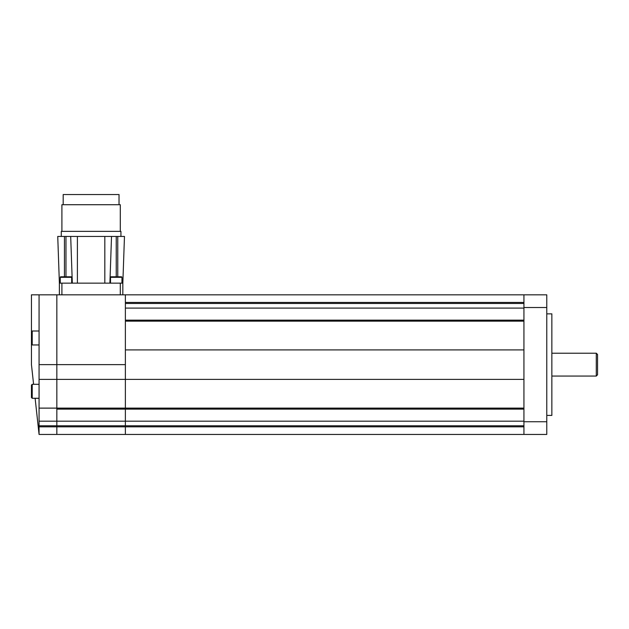 <?xml version="1.0" encoding="UTF-8"?>
<svg xmlns="http://www.w3.org/2000/svg" width="629" height="629" viewBox="0 0 629 629"><rect width="100%" height="100%" fill="white"/><g stroke="black" fill="none" stroke-linecap="round" stroke-linejoin="round"><path stroke-width="0.94" d="M39.069 384.311L32.213 384.311L31.45 385.074L31.45 397.512L32.213 398.275L39.069 398.275M39.069 331.003L32.213 331.003L31.45 331.766L31.45 344.205L32.213 344.959L39.069 344.959M33.596 384.311L31.45 364.639L31.45 339.817M31.45 334.321L31.45 294.828L39.069 294.828L39.069 434.45L35.122 398.275M39.069 434.45L125.375 434.45L125.375 294.828L56.838 294.828L56.838 434.45L56.838 294.828L39.069 294.828M56.838 409.125L125.375 409.125L125.375 434.45L523.933 434.45L523.933 294.828L125.375 294.828M110.523 277.31L121.947 277.31A0.511 0.511 0 0 0 121.444 276.799L111.034 276.799A0.511 0.511 0 0 0 110.523 277.31L110.523 283.152M60.266 277.31L71.682 277.31A0.511 0.511 0 0 0 71.179 276.799L60.769 276.799A0.511 0.511 0 0 0 60.266 277.31L60.266 283.152M119.03 204.708L119.03 194.55L63.183 194.55L63.183 204.708M120.296 231.362L120.296 204.708L61.909 204.708L61.909 231.362M120.933 236.441L120.933 231.362L61.28 231.362L61.28 236.441M59.378 283.152L57.742 236.441L124.471 236.441L122.836 283.152L59.378 283.152L59.378 294.828M109.894 283.152L111.522 236.441M72.319 283.152L70.692 236.441L72.319 283.152M122.836 294.828L122.836 283.152M120.296 294.828L120.296 283.152M61.909 294.828L61.909 283.152M125.375 320.153L523.933 320.153M523.933 349.905L125.375 349.905L125.375 409.125L523.933 409.125M546.782 415.407L551.853 415.407L551.853 313.863L546.782 313.863M523.933 434.45L546.782 434.45L546.782 294.828L523.933 294.828M551.853 376.063L596.284 376.063L597.55 374.79L597.55 354.481L596.284 353.215L551.853 353.215M596.284 376.063L596.284 353.215M32.213 384.311L32.213 398.275M32.213 331.003L32.213 344.959M125.375 364.639L39.069 364.639M523.933 379.373L39.069 379.373M523.933 408.119L39.069 408.119M523.933 421.178L39.069 421.178M523.933 425.794L39.069 425.794M523.933 426.832L39.069 426.832M117.765 276.799L117.765 236.441M116.239 276.799L116.239 236.441M104.815 283.152L104.815 236.441M77.398 283.152L77.398 236.441M65.974 276.799L65.974 236.441M64.449 276.799L64.449 236.441M125.375 321.152L523.933 321.152M125.375 308.092L523.933 308.092M125.375 303.477L523.933 303.477M125.375 302.439L523.933 302.439M546.782 421.752L523.933 421.752M546.782 307.518L523.933 307.518M71.682 277.31L71.682 283.152M121.947 277.31L121.947 283.152"/></g></svg>
